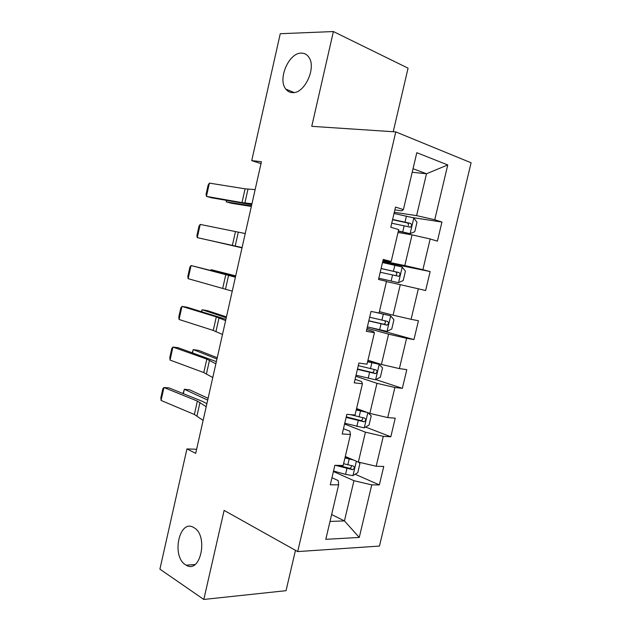<?xml version="1.0" encoding="UTF-8"?>
<svg xmlns="http://www.w3.org/2000/svg" width="631" height="631" viewBox="0 0 631 631"><rect width="100%" height="100%" fill="white"/><g stroke="black" fill="none" stroke-linecap="round" stroke-linejoin="round"><path stroke-width="0.95" d="M292.437 92.623C289.779 92.512 287.594 91.361 285.875 89.16C277.372 79.451 288.777 52.57 301.381 53.114C304.323 53.099 306.713 54.345 308.567 56.845C316.959 67.052 304.639 94.003 292.437 92.623M185.53 564.784C171.009 556.124 179.567 518.098 193.938 527.658L193.962 527.674C208.664 535.451 200.563 574.368 186.177 565.179L185.53 564.784M393.223 131.737L408.068 68.18L333.389 31.55L280.259 33.711L251.73 160.621L260.997 163.618M379.46 546.075L471.097 162.782L395.779 131.903L297.698 551.581L379.46 546.075M297.698 551.581L224.123 510.416L203.813 599.45L286.04 590.679L295.466 550.335M394.872 209.847L401.734 210.864L403.406 209.618L395.527 207.071L390.786 227.255L398.697 229.613L391.196 261.486L383.23 259.428L378.521 279.47L386.519 281.347L379.073 313.008L371.02 311.422L366.343 331.322L374.428 332.726L367.021 364.182L358.889 363.062L354.251 382.836L362.415 383.766L355.056 415.009L346.845 414.354L342.231 433.994L350.481 434.467L343.177 465.497L334.88 465.307L330.297 484.813L338.626 484.829L325.793 539.324L359.268 537.438L344.447 520.906L353.952 480.696L333.428 471.499M403.406 209.618L416.807 152.694L447.765 164.943L434.751 219.746L441.937 222.065L412.808 217.616M359.268 537.438L371.746 484.892L379.349 484.908L383.751 466.435L376.179 466.262L383.285 436.344L390.81 436.778L395.243 418.187L387.742 417.588L394.896 387.489L402.349 388.341L406.798 369.624L399.376 368.607L406.577 338.311L413.952 339.588L418.44 320.753L411.089 319.31L418.337 288.809L425.633 290.528L430.145 271.567L422.88 269.689L430.176 238.991L437.393 241.145L441.937 222.065M196.612 449.264L186.926 448.925L195.689 453.35L261.431 161.717L251.73 160.621M391.196 261.486L389.777 261.684L383.017 260.319M398.027 232.484L412.051 234.874L404.794 265.564L382.836 261.1M430.176 238.991L412.051 234.874M422.88 269.689L404.794 265.564M386.464 281.584L400.283 284.676L393.074 315.169L379.389 311.643M418.337 288.809L400.283 284.676M411.089 319.31L393.074 315.169M374.428 332.726L373.347 331.496L366.737 329.642M367.084 328.167L388.586 334.162L381.424 364.45L367.952 360.238M406.577 338.311L388.586 334.162M399.376 368.607L381.424 364.45M362.415 383.766L361.571 381.526L355.072 379.326M355.797 376.25L376.967 383.325L369.853 413.415L356.586 408.525M394.896 387.489L376.967 383.325M387.742 417.588L369.853 413.415M350.481 434.467L349.882 431.225L343.477 428.686M344.573 424.024L365.42 432.172L358.353 462.073L345.291 456.505M383.285 436.344L365.42 432.172M376.179 466.262L358.353 462.073M338.626 484.829L338.263 480.593L331.961 477.722M331.63 514.533L344.447 520.906L330.005 521.443M371.746 484.892L353.952 480.696M203.813 599.45L159.903 569.154L186.926 448.925M333.389 31.55L311.761 126.334L395.779 131.903M412.201 172.255L426.493 173.77L413.029 168.729M394.296 212.284L416.602 215.628L426.493 173.77L447.765 164.943M434.751 219.746L416.602 215.628M379.349 484.908L355.15 474.244M390.81 436.778L365.562 427.053M402.349 388.341L375.855 379.586M413.952 339.588L371.982 327.962M430.145 271.567L382.654 261.873M203.111 420.404L194.364 414.472L161.063 400.44L163.942 387.521L162.869 388.688L160.866 397.696L161.063 400.44M206.203 406.703L197.377 401.071L163.942 387.521L168.99 387.884L202.441 401.371L206.881 403.674M353.581 460.038L344.96 457.901M349.803 458.429L345.141 457.144M208.096 398.319L189.75 389.855L184.347 389.272L207.686 400.117M358.345 462.066L359.938 463.517L357.777 472.651L352.855 475.632L345.559 474.378L333.539 471.01M335.282 465.315L352.642 469.685C354.693 468.454 354.89 467.224 353.234 466.009L343.595 463.714M351.364 465.71C351.538 467.2 350.907 468.06 349.471 468.297L338.61 465.394M183.077 393.563L184.347 389.272L183.361 393.681M212.773 377.559L203.781 372.574L170.047 360.064L172.933 347.074L171.821 348.415L169.81 357.469L170.047 360.064M215.881 363.779L206.81 359.094L172.933 347.074L177.95 347.649L216.37 361.595M222.483 334.477L213.254 330.439L179.07 319.475L181.973 306.414L180.821 307.928L178.794 317.03L179.07 319.475M225.606 320.611L216.299 316.88L181.973 306.414L186.957 307.202L225.914 319.27M367.116 412.406L356.247 409.969M364.063 411.286L356.373 409.416M217.245 357.722L198.591 350.371L193.22 349.613L216.954 359.015M368.054 412.753L371.202 415.884L369.032 425.073L364.142 427.857L344.755 423.267M346.127 417.43L364.063 421.8C366.012 420.538 366.169 419.299 364.544 418.101L350.386 414.638M362.525 417.738C362.904 419.244 362.352 420.191 360.877 420.585L346.261 416.839M192.218 352.697L193.22 349.613L192.502 352.792M356.034 375.216L375.5 379.775L380.351 377.196L382.536 367.952L379.152 364.3L367.597 361.729M379.152 364.3L367.676 361.397M226.442 316.904L207.489 310.681L202.133 309.742L226.269 317.701M357.414 369.34L375.555 373.607C377.393 372.314 377.512 371.075 375.926 369.884L358.29 365.633M373.678 369.435C374.325 370.949 373.883 371.982 372.345 372.558L357.501 368.969M201.415 311.604L202.133 309.742L201.699 311.69M232.255 291.143L188.141 278.665L191.059 265.533L189.868 267.228L187.833 276.378L188.141 278.665M235.395 277.198L191.059 265.533L235.505 276.717M242.075 247.557L197.266 237.635L242.052 247.667M245.238 233.533L200.201 224.439L197.266 237.635L196.919 235.505L198.962 226.308L200.201 224.439M251.958 203.726L241.981 202.614L206.44 196.383L211.33 197.763L251.737 204.704M255.137 189.623L245.08 188.827L209.389 183.116L206.44 196.383L206.053 194.411L208.112 185.167L209.389 183.116M367.392 326.858L386.929 331.385L391.748 329.011L393.949 319.712L390.605 315.808L374.317 312.069M390.605 315.808L377.543 312.708M235.694 275.865L211.101 269.658L235.631 276.149M368.78 320.95L387.118 325.099C388.846 323.79 388.933 322.544 387.379 321.36L369.656 317.219M384.744 320.785C385.809 322.244 385.525 323.387 383.877 324.224L368.82 320.785M210.833 270.336L211.101 269.658L210.943 270.36M378.813 278.224L398.429 282.68L403.209 280.519L405.425 271.164L402.136 267.008L382.496 262.535M398.429 282.68L378.821 278.2M217.261 242.154L242.028 247.794M217.23 242.146L242.012 247.857M380.217 272.253L398.737 276.275C400.37 274.95 400.425 273.704 398.91 272.529L381.1 268.49M381.085 268.561L395.448 271.795C397.317 272.986 397.325 274.248 395.471 275.573L398.737 276.275M398.327 231.198L410.008 233.667L414.756 231.719L416.981 222.301L413.739 217.892L394.02 213.459M410.008 233.667L398.382 230.946M226.592 200.445L226.269 201.873L251.477 205.864M226.348 200.398L226.269 201.873L231.553 203.292L251.343 206.447M391.725 223.232L410.426 227.144C411.964 225.811 411.996 224.557 410.513 223.382L392.616 219.454M392.545 219.746L406.995 222.822C408.233 223.232 408.659 224.115 408.273 225.456M196.982 415.861L200.011 402.397M194.364 414.472L197.377 401.071M352.981 475.561L356.365 461.222M347.799 464.881L349.172 459.06M345.559 474.378L346.932 468.557M349.109 468.257L352.366 469.677M206.455 373.773L209.5 360.23M203.781 372.574L206.81 359.094M215.976 331.449L219.036 317.827M213.254 330.439L216.299 316.88M364.268 427.786L367.834 412.674M359.102 416.941L360.482 411.081M356.846 426.493L358.227 420.64M360.364 420.538L363.669 421.792M375.626 379.712L379.239 364.387M370.468 368.693L371.864 362.793M368.204 378.3L369.592 372.416M371.691 372.519L375.043 373.607M225.551 288.88L228.627 275.187M222.775 288.067L225.835 274.438M235.182 246.082L238.273 232.311M232.35 245.459L235.434 231.751M244.86 203.04L247.975 189.19M241.981 202.614L245.08 188.827M387.055 331.322L390.692 315.91M381.913 320.13L383.317 314.199M379.633 329.808L381.029 323.877M383.088 324.184L386.495 325.107M398.555 282.633L402.215 267.11M393.436 271.259L394.84 265.288M391.141 281L392.545 275.029M395.448 271.795L398.91 272.529M410.126 233.62L413.818 218.003M405.023 222.08L406.443 216.062M402.72 231.877L404.132 225.874M406.995 222.822L410.513 223.382M285.875 89.16L294.109 92.52M186.177 565.179L195.011 564.532M349.471 468.305L352.642 469.685M360.877 420.585L364.063 421.8M372.345 372.558L375.555 373.607M383.877 324.224L387.118 325.099M407.902 226.734L410.426 227.144"/></g></svg>
